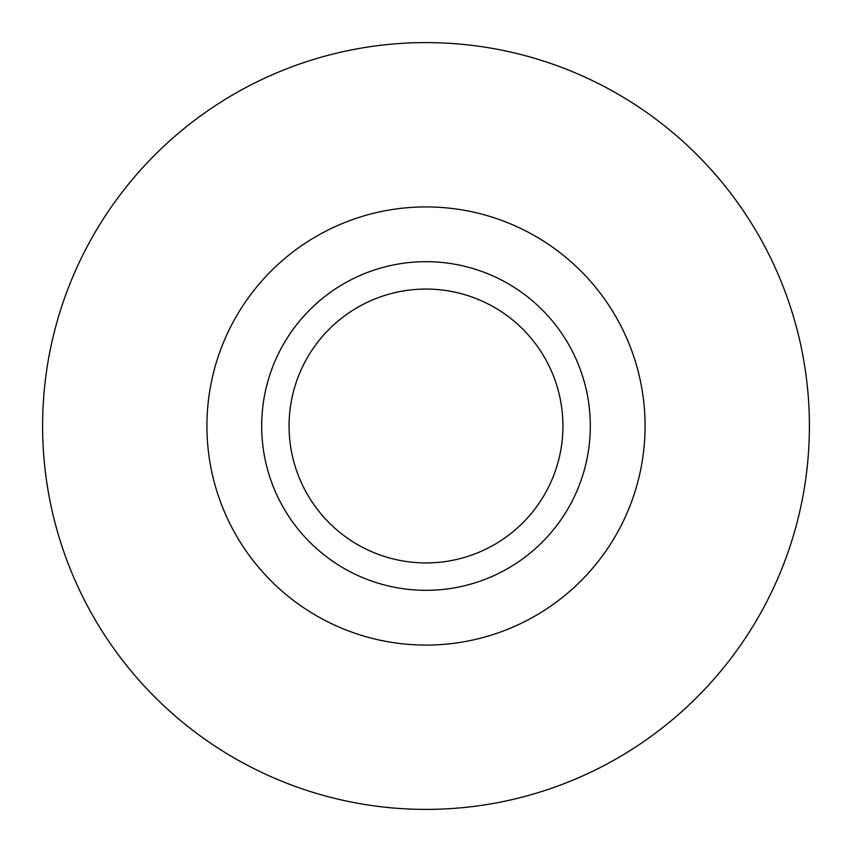 <?xml version="1.0" encoding="UTF-8"?>
<svg xmlns="http://www.w3.org/2000/svg" width="852" height="852" viewBox="0 0 852 852"><rect width="100%" height="100%" fill="white"/><g stroke="black" fill="none" stroke-linecap="round" stroke-linejoin="round"><path stroke-width="1.28" d="M590.319 426A164.319 164.319 0 0 1 426 590.319A164.319 164.319 0 0 1 261.681 426A164.319 164.319 0 0 1 426 261.681A164.319 164.319 0 0 1 590.319 426M289.073 426A136.927 136.927 0 0 0 426 562.927A136.927 136.927 0 0 0 562.927 426A136.927 136.927 0 0 0 426 289.073A136.927 136.927 0 0 0 289.073 426M645.081 426A219.081 219.081 0 0 0 426 206.919A219.081 219.081 0 0 0 206.919 426A219.081 219.081 0 0 0 426 645.081A219.081 219.081 0 0 0 645.081 426M809.4 426A383.4 383.4 0 0 0 426 42.6A383.4 383.4 0 0 0 42.6 426A383.4 383.4 0 0 0 426 809.4A383.4 383.4 0 0 0 809.4 426"/></g></svg>
